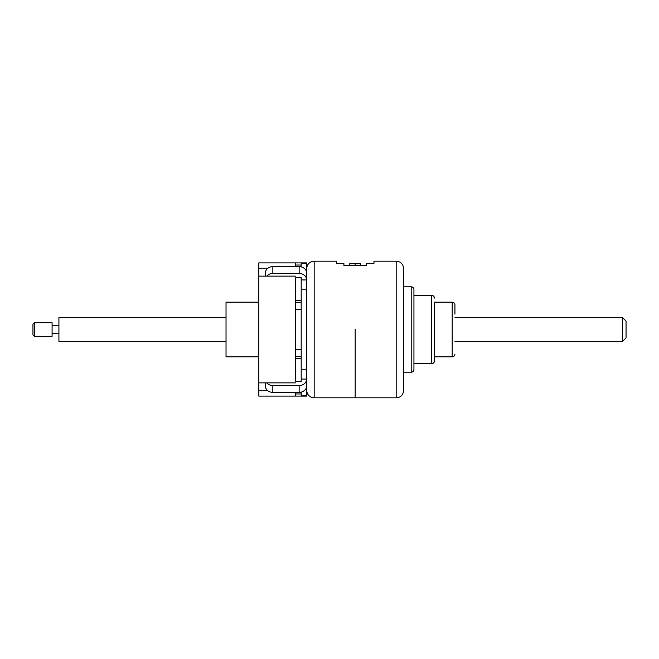 <?xml version="1.0" encoding="UTF-8"?>
<svg xmlns="http://www.w3.org/2000/svg" width="659" height="659" viewBox="0 0 659 659"><rect width="100%" height="100%" fill="white"/><g stroke="black" fill="none" stroke-linecap="round" stroke-linejoin="round"><path stroke-width="0.99" d="M301.196 379.049L306.657 379.049L306.657 385.877A7.513 6.508 180 0 1 299.145 392.385L272.834 392.385A7.513 6.508 180 0 1 265.322 385.877L265.322 382.863L265.322 385.877M355.176 329.5L355.176 397.83L355.176 329.5M306.657 390.309C307.102 394.881 309.615 397.385 314.178 397.83L314.178 261.17L336.387 261.17L336.387 263.336L343.899 263.336L343.899 265.618L343.899 263.336M343.899 265.618L355.176 265.618L355.176 263.814L355.176 265.618L366.445 265.618L366.445 263.336L366.445 265.618M265.33 273.123L265.33 276.137L265.33 273.123A7.513 6.508 0 0 1 272.842 266.615L299.145 266.615A7.513 6.508 0 0 1 306.657 273.123L306.657 279.951A7.513 6.508 180 0 0 299.145 273.444L272.842 273.444A7.513 6.508 180 0 0 266.755 276.137M301.196 289.754L306.657 289.754L306.657 396.125L301.196 396.125L301.196 395.68L306.657 395.68M301.196 279.951L306.657 279.951L306.657 289.754M301.196 369.246L306.657 369.246M266.747 382.863A7.513 6.508 -0 0 0 272.834 385.556L299.145 385.556A7.513 6.508 0 0 0 306.657 379.049M306.657 279.951L306.657 263.32L301.196 263.32L301.196 262.875L301.196 266.862M267.818 390.721L258.83 390.721L258.83 262.875L306.657 262.875L306.657 263.32M360.638 263.765L349.707 263.765M349.707 265.618L349.707 263.814L360.638 263.814L360.638 265.618M396.174 261.17L396.174 397.83L399.428 397.089C399.412 397.146 403.077 395.853 403.687 390.309L403.687 268.691C403.077 263.147 399.412 261.854 399.428 261.911L396.174 261.17L373.966 261.17L373.966 263.336L366.445 263.336M454.932 354.097C454.759 355.778 453.845 356.684 452.198 356.832L452.198 302.168C453.845 302.316 454.759 303.222 454.932 304.903L454.932 314.129M452.198 302.168L434.438 302.168L434.438 360.934L434.438 356.832L452.198 356.832M413.934 363.661L413.934 329.5L413.934 369.477L413.934 363.661L431.703 363.661L431.703 295.339L413.934 295.339L413.934 289.523L413.934 329.5L413.934 295.339M258.83 302.168L226.029 302.168L226.029 356.832L258.83 356.832M295.726 392.385L295.726 396.125L301.196 396.125L301.196 392.138M258.83 390.721L258.83 396.125L295.726 396.125L295.726 393.967L301.196 393.967M258.83 268.279L267.826 268.279M258.83 276.137L295.726 276.137M295.726 382.863L258.83 382.863M301.196 265.033L295.726 265.033L295.726 262.875L295.726 266.615M622.631 317.679L626.05 321.098L626.05 337.902L622.631 341.321L622.631 317.679L454.932 317.679M226.029 317.679L58.915 317.679L58.915 341.321L226.029 341.321M34.317 322.721L34.317 336.329L52.086 336.329L52.086 322.671L34.317 322.721M32.95 334.92L32.95 324.03L34.317 322.671M295.726 302.292L295.726 277.637L301.196 277.637L301.196 302.292L295.726 302.292L295.726 356.708L301.196 356.708L301.196 381.363L295.726 381.363L295.726 356.708M301.196 302.292L301.196 358.455L295.726 358.455M301.196 329.5L301.196 356.708M301.196 317.679L301.196 300.545L295.726 300.545M299.145 385.556L299.145 392.385M272.834 385.556L272.834 392.385M299.145 266.615L299.145 273.444M272.842 273.444L272.842 266.615M349.707 265.289L360.638 265.289M413.934 369.477C413.761 371.149 412.847 372.063 411.2 372.203L411.2 286.797L403.687 286.797M295.726 309.45L301.196 309.45M295.726 349.55L301.196 349.55M314.178 397.83L396.174 397.83M314.178 261.17C309.615 261.615 307.102 264.119 306.657 268.691M431.703 363.661C433.35 363.521 434.256 362.607 434.438 360.934M411.2 372.203L403.687 372.203M411.2 286.797C412.847 286.937 413.761 287.851 413.934 289.523M431.703 295.339C433.35 295.479 434.256 296.393 434.438 298.066M454.932 341.321L622.631 341.321M52.086 333.602L58.915 333.602M32.95 334.97L34.317 336.329M52.086 325.398L58.915 325.398"/></g></svg>
